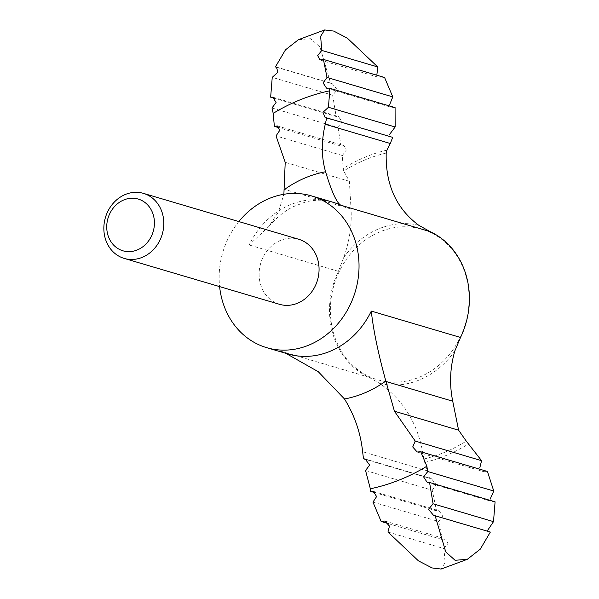 <?xml version="1.0" encoding="UTF-8"?>
<svg xmlns="http://www.w3.org/2000/svg" width="599" height="599" viewBox="0 0 599 599"><rect width="100%" height="100%" fill="white"/><g stroke="black" fill="none" stroke-linecap="round" stroke-linejoin="round"><path stroke-width="0.45" stroke-dasharray="3 2.25" d="M386.205 153.059A157.896 137.875 -73.5 0 0 343.744 170.962L349.374 181.295L351.044 209.036C351.942 225.172 349.457 241.404 343.601 257.75L338.383 271.34A79.128 69.095 106.5 0 0 368.857 377.213L379.781 383.465C404.654 400.926 419.33 426.114 423.807 459.029L429.528 478.324L366.76 459.77M417.166 451.998L483.865 471.713L487.429 471.465M279.478 304.299A33.911 29.613 106.5 0 1 259.921 281.927A33.911 29.613 106.5 0 1 268.906 248.682A33.911 29.613 106.5 0 1 298.699 239.263M238.836 221.57A79.128 69.095 -73.5 0 0 219.608 286.607M349.374 181.295L285.214 162.329M343.744 170.962L343.1 168.611L342.381 155.523L276.034 135.921M268.854 226.467C276.296 217.692 284.42 211.103 293.203 206.7L305.587 201.968C315.306 199.557 324.321 199.609 332.647 202.148A79.128 69.095 -73.5 0 0 249.147 244.961L268.854 226.467L278.49 211.859L283.881 194.278M387.957 532.024L443.956 548.579L445.109 562.686L441.096 569.05M443.956 548.579L448.045 543.39L445.873 539.07L442.324 539.572L388.279 523.601M372.96 502.112L438.723 521.549L442.631 516.091L439.202 510.842L436.551 510.872L375.408 492.797M365.555 470.522L432.253 490.237L436.551 510.872M271.983 107.977L337.993 127.49L342.104 122.069L338.54 116.595L336.174 116.52L274.739 98.363M298.482 39.661L310.634 38.703L319.963 47.036L330.603 83.254L277.232 67.477M326.545 88.165L392.472 107.648L395.078 107.603M427.199 482.412L492.857 501.812L495.088 501.842M433.669 515.499L490.349 532.062M319.866 59.93L380.882 77.967L384.588 77.511M325.19 117.718L392.719 137.373M283.05 352.227L279.621 350.834A79.128 69.095 -73.5 0 0 287.79 353.912L283.05 352.227M438.723 521.549L442.324 539.572M432.253 490.237L436.199 484.598L431.258 478.534L429.528 478.324M342.381 155.523L346.297 150.072L344.103 145.684L341.041 146.074L279.441 127.864M337.993 127.49L341.041 146.074M276.401 67.043L332.071 83.501L337.252 89.693L332.662 95.211L336.174 116.52M332.071 83.493L330.603 83.254M332.662 95.211L272.238 77.353M427.641 470.934L362.62 451.713M338.383 271.34L249.147 244.961M368.857 377.213L279.621 350.834M418.656 225.202A81.509 71.169 -73.5 0 0 343.601 257.75M379.781 383.465A81.509 71.169 -73.5 0 0 454.843 350.917M467.205 281.006A78.462 68.511 -73.5 0 0 383.704 230.398A78.462 68.511 -73.5 0 0 332.228 327.952A78.462 68.511 -73.5 0 0 415.736 378.561A78.462 68.511 -73.5 0 0 467.205 281.006M423.807 459.029A157.896 137.875 -73.5 0 0 466.262 441.119M351.044 209.036L284.263 189.299M424.654 462.398A161.064 140.638 -73.5 0 0 468.463 443.934M386.909 150.147A161.064 140.638 -73.5 0 0 343.1 168.611M384.858 521.033L445.873 539.07M373.274 491.352L439.202 510.835M272.882 97.188L338.54 116.588M365.165 458.999L431.258 478.534M277.404 125.97L344.103 145.684"/><path stroke-width="0.9" d="M366.76 459.77L363.496 458.812L362.62 451.713C360.658 433.017 354.615 415.444 344.5 398.979L318.264 371.709L286.457 353.68M329.735 90.808L329.188 88.128L395.078 107.603L395.145 126.988L328.447 107.273L329.735 90.808A204.454 178.524 -73.5 0 0 273.204 113.353L274.357 126.367L277.404 125.97L279.733 130.387L276.034 135.921L285.214 162.329L283.881 194.278M479.754 467.976L481.581 460.683L415.234 441.074L394.434 411.221L458.594 430.187L452.724 401.203C449.295 384.326 450.006 367.561 454.843 350.917L460.526 337.462A79.128 69.095 106.5 0 0 467.519 280.729A79.128 69.095 106.5 0 0 430.052 231.596L418.656 225.202C396.224 208.459 385.404 184.41 386.205 153.059L386.909 150.147L390.286 143.49L325.264 124.278C321.214 141.192 321.319 157.02 325.579 171.748C331.614 191.628 336.69 202.784 340.816 205.217A79.128 69.095 -73.5 0 0 332.647 202.148L311.517 195.903A79.128 69.095 -73.5 0 0 238.836 221.57M325.264 124.278L326.687 117.861L325.19 117.718L322.951 112.312L328.447 107.273M490.102 499.222L493.763 491.023L487.429 471.465L420.745 451.758L417.166 451.998L412.726 446.951L415.234 441.074M153.786 216.86A26.977 23.556 -73.5 0 0 114.214 206.91A26.977 23.556 -73.5 0 0 123.753 251.026A26.977 23.556 -73.5 0 0 153.786 216.86M162.995 215.745A33.911 29.613 -73.5 0 0 143.438 193.372A33.911 29.613 -73.5 0 0 105.431 217.497A33.911 29.613 -73.5 0 0 124.21 258.416A33.911 29.613 -73.5 0 0 154.01 248.989A33.911 29.613 -73.5 0 0 162.995 215.745M143.438 193.372L298.699 239.263A33.911 29.613 106.5 0 1 318.256 261.636A33.911 29.613 106.5 0 1 309.271 294.88A33.911 29.613 106.5 0 1 279.478 304.299L124.21 258.416M219.608 286.607A79.128 69.095 -73.5 0 0 266.66 347.66A79.128 69.095 -73.5 0 0 336.189 325.676A79.128 69.095 -73.5 0 0 357.146 248.113A79.128 69.095 -73.5 0 0 311.517 195.903M394.434 411.221L385.831 381.061C378.201 353.41 373.349 330.086 371.29 311.091A79.128 69.095 -73.5 0 1 287.79 353.912L266.66 347.66M390.286 143.49L392.719 137.373L326.687 117.861M481.581 460.683L466.262 441.119L458.594 430.187M467.265 559.339L480.263 549.171L490.349 532.062L435.136 515.746L445.731 551.889L455.075 560.282L467.265 559.339L441.096 569.05L432.089 567.942L418.484 560.889L387.957 532.024L389.462 526.087L384.858 521.033L381.151 521.489L372.96 502.112L376.614 496.564L373.274 491.352L370.661 491.397L370.339 488.777A204.454 178.524 -73.5 0 0 426.862 466.232L420.745 451.758M388.279 523.601L381.151 521.489M375.408 492.797L370.661 491.397M363.496 458.812L365.165 458.999L369.628 465.064L365.555 470.522L370.339 488.777M274.739 98.363L270.651 97.158L272.882 97.188L276.072 102.534L271.983 107.977L273.204 113.353M377.789 66.976L347.308 38.141L333.71 31.081L324.651 29.95L320.63 36.322L321.783 50.421L377.789 66.976L376.898 74.486M277.232 67.477L275.398 66.938L285.476 49.837L298.482 39.661L324.651 29.95M329.188 88.128L326.545 88.158L323.108 82.924L327.017 77.451L392.779 96.888L389.56 104.885M487.676 530.287L493.501 521.647L495.088 501.842L429.565 482.48L427.199 482.405L423.635 476.946L427.746 471.51L493.763 491.023M435.136 515.746L433.669 515.499L428.487 509.307L433.077 503.789L493.501 521.647M429.565 482.48L433.077 503.789M426.862 466.232L427.746 471.51M392.779 96.888L384.588 77.511L323.415 59.428L327.017 77.451M323.415 59.428L319.866 59.93L317.695 55.602L321.783 50.421M395.145 126.988L389.238 134.872M275.398 66.938L276.401 67.043L277.936 72.157L272.238 77.353L270.651 97.158M279.441 127.864L274.357 126.367M325.579 171.748A116.318 101.56 -73.5 0 0 284.248 189.666M430.052 231.596L340.816 205.217M460.526 337.462L371.29 311.091M452.724 401.203L385.943 381.466M344.5 398.979A116.318 101.56 -73.5 0 0 385.831 381.061"/></g></svg>
